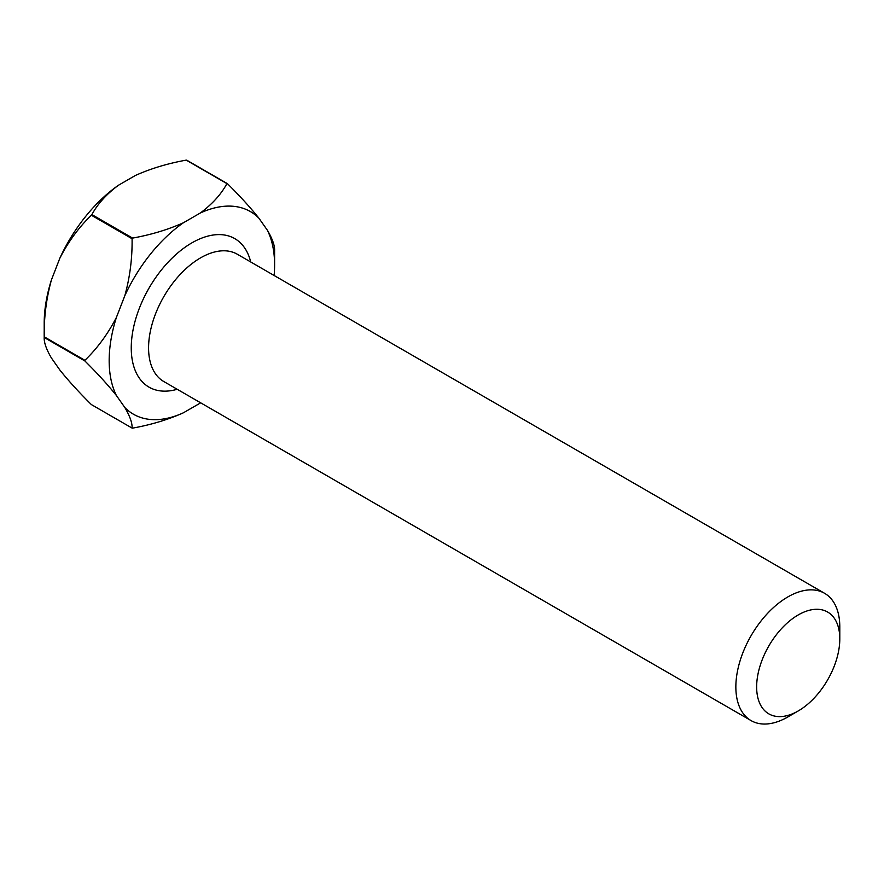 <?xml version="1.0" encoding="UTF-8"?>
<svg xmlns="http://www.w3.org/2000/svg" width="884" height="884" viewBox="0 0 884 884"><rect width="100%" height="100%" fill="white"/><g stroke="black" fill="none" stroke-linecap="round" stroke-linejoin="round"><path stroke-width="1.33" d="M798.219 614.944A58.797 33.946 120 0 0 756.649 686.956A58.797 33.946 120 0 0 798.219 710.957L787.832 716.957A73.494 42.432 -60 0 1 751.08 720.604A73.494 42.432 -60 0 1 739.809 661.707A73.494 42.432 -60 0 1 787.832 596.932A73.494 42.432 -60 0 1 824.573 593.297A73.494 42.432 -60 0 1 839.8 626.944L839.8 638.944A58.797 33.946 120 0 0 798.219 614.944M274.139 275.51A116.986 67.538 120 0 0 274.604 265.123A116.986 67.538 120 0 0 267.377 230.238L258.924 218.215A116.986 67.538 120 0 0 200.337 212.989L183.43 222.746A116.986 67.538 120 0 0 124.854 295.621L116.401 317.411A116.986 67.538 120 0 0 116.401 395.524L124.854 407.546A116.986 67.538 120 0 0 183.43 412.784C168.093 419.668 151.153 424.784 132.589 428.132A134.136 77.438 -60 0 1 132.081 428.088L91.372 404.585C78.908 392.231 68.411 380.728 59.88 370.042L51.427 358.02C46.333 349.313 43.924 342.473 44.2 337.478L84.908 360.981A134.136 77.438 -60 0 1 84.908 360.296L44.2 336.793A134.136 77.438 120 0 0 44.2 337.136A134.136 77.438 120 0 0 44.2 337.478M267.377 230.238C272.482 238.945 274.891 245.796 274.604 250.78A134.136 77.438 -60 0 1 274.604 251.122A134.136 77.438 -60 0 1 274.604 251.465M226.923 183.629A134.136 77.438 -60 0 1 227.442 183.673L186.723 160.17A134.136 77.438 120 0 0 186.215 160.126L226.923 183.629C221.122 194.347 212.259 204.127 200.337 212.989M132.081 238.735A134.136 77.438 -60 0 1 132.589 238.094L91.881 214.591A134.136 77.438 120 0 0 91.372 215.232L132.081 238.735C132.357 258.117 129.948 277.079 124.854 295.621M44.2 337.136L44.2 323.135A116.986 67.538 -60 0 1 51.427 279.908L59.88 258.117A116.986 67.538 -60 0 1 118.467 185.242L135.374 175.474C150.733 168.59 167.684 163.474 186.215 160.126M183.43 412.784L200.337 403.027A116.986 67.538 120 0 0 200.646 402.806M44.2 336.793C43.924 317.411 46.333 298.449 51.427 279.908M91.881 214.591C97.693 203.873 106.555 194.093 118.467 185.242M59.88 258.117C68.411 241.553 78.897 227.254 91.372 215.232M84.908 360.981C97.373 373.335 107.87 384.838 116.401 395.524M116.401 317.411C107.87 333.975 97.373 348.274 84.908 360.296M124.854 407.546C129.948 416.253 132.357 423.093 132.081 428.088M258.924 218.215C250.404 207.541 239.907 196.027 227.442 183.673M183.43 222.746C168.082 229.63 151.131 234.746 132.589 238.094M787.832 716.957L798.219 710.957A58.797 33.946 120 0 0 839.8 638.944M177.22 389.28A85.748 49.504 -60 0 1 131.705 339.102A85.748 49.504 -60 0 1 191.883 242.868A85.748 49.504 -60 0 1 250.725 261.984M824.573 593.297L237.299 254.227A73.494 42.432 120 0 0 200.546 257.874A73.494 42.432 120 0 0 152.534 322.638A73.494 42.432 120 0 0 163.794 381.534L751.08 720.604M274.604 265.123L274.604 251.122"/></g></svg>
